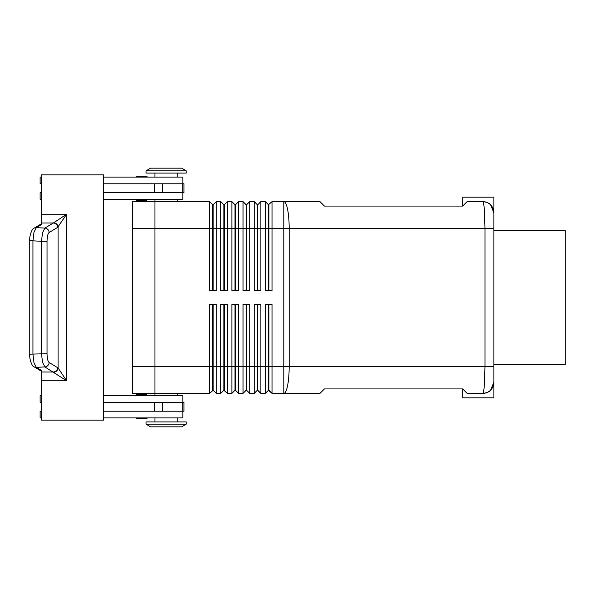 <?xml version="1.0" encoding="UTF-8"?>
<svg xmlns="http://www.w3.org/2000/svg" width="595" height="595" viewBox="0 0 595 595"><rect width="100%" height="100%" fill="white"/><g stroke="black" fill="none" stroke-linecap="round" stroke-linejoin="round"><path stroke-width="0.89" d="M146.266 418.806L136.902 418.806A0.892 0.892 0 0 1 136.01 417.913A0.892 0.892 0 0 0 136.902 418.806L146.266 418.806A0.892 0.892 0 0 0 147.158 417.913M136.902 200.277L146.266 200.277L136.902 200.277A0.892 0.892 0 0 1 136.01 199.385M146.266 176.194L136.902 176.194A0.892 0.892 0 0 0 136.01 177.087A0.892 0.892 0 0 1 136.902 176.194L146.266 176.194A0.892 0.892 0 0 1 147.158 177.087M268.464 304.186L268.464 390.261L272.027 393.384L319.969 393.384L324.431 388.922L462.679 388.922L467.135 393.384L482.746 393.384C486.822 392.901 489.447 391.815 490.63 390.119C489.447 391.815 486.822 392.901 482.746 393.384A11.149 11.149 0 0 0 490.63 390.119A11.149 11.149 0 0 1 484.256 393.28M484.256 201.72A11.149 11.149 0 0 1 490.63 204.881A11.149 11.149 0 0 0 482.746 201.616C483.356 201.735 483.884 204.353 484.323 209.455L484.977 228.376L493.895 228.376L493.895 212.765L490.63 204.881C489.447 203.185 486.822 202.099 482.746 201.616L467.135 201.616L462.679 206.078L324.431 206.078L319.969 201.616L272.027 201.616L272.027 228.376L484.977 228.376L484.977 366.624L484.323 385.545C483.884 390.647 483.356 393.265 482.746 393.384M212.713 290.814L212.713 204.739L213.159 204.739L213.159 290.814M212.713 204.739L209.596 201.616L209.596 290.814L216.283 290.814L216.283 201.616L220.745 201.616L220.745 290.814L227.431 290.814L227.431 201.616L231.894 201.616L231.894 290.814L238.58 290.814L238.58 201.616L243.043 201.616L243.043 290.814L249.729 290.814L249.729 201.616L254.191 201.616L254.191 290.814L260.878 290.814L260.878 201.616L265.34 201.616L265.34 290.814L272.027 290.814L272.027 228.376L268.91 228.376L268.91 290.814M223.861 290.814L223.861 204.739L224.308 204.739L224.308 290.814M220.745 201.616L223.861 204.739M235.01 290.814L235.01 204.739L235.456 204.739L235.456 290.814M231.894 201.616L235.01 204.739M246.166 290.814L246.166 204.739L246.605 204.739L246.605 290.814M243.043 201.616L246.166 204.739M257.315 290.814L257.315 204.739L257.761 204.739L257.761 290.814M254.191 201.616L257.315 204.739M268.91 204.739L268.91 228.376L268.464 228.376L268.464 204.739L272.027 201.616M265.34 201.616L268.464 204.739M154.96 395.615L154.96 393.384L209.596 393.384L213.159 390.261L213.159 304.186M223.861 304.186L223.861 390.261L227.431 393.384L227.431 304.186L220.745 304.186L220.745 393.384L216.283 393.384L213.159 390.261L216.283 393.384L216.283 304.186L209.596 304.186L209.596 393.384M212.713 304.186L212.713 390.261M257.315 304.186L257.315 390.261L260.878 393.384L260.878 304.186L254.191 304.186L254.191 393.384L249.729 393.384L249.729 304.186L243.043 304.186L243.043 393.384L238.58 393.384L238.58 304.186L231.894 304.186L231.894 393.384L227.431 393.384L224.308 390.261L224.308 304.186M246.166 304.186L246.166 390.261L246.605 390.261L246.605 366.624L257.761 366.624L257.761 390.261L260.878 393.384L265.34 393.384L265.34 366.624L257.761 366.624L257.761 304.186M462.679 388.922L462.679 397.839L493.895 397.839L493.895 366.624L289.17 366.624L289.17 228.376A26.76 5.355 90 0 0 287.601 209.455A26.76 5.355 90 0 0 283.815 201.616L283.815 366.624L268.91 366.624L268.91 390.261L272.027 393.384L272.027 304.186L265.34 304.186L265.34 366.624L268.91 366.624L268.91 304.186M223.861 390.261L220.745 393.384L223.861 390.261M235.01 304.186L235.01 390.261L235.456 390.261L235.456 304.186M235.456 390.261L238.58 393.384L235.456 390.261M235.01 390.261L231.894 393.384L235.01 390.261M246.605 390.261L249.729 393.384L246.605 390.261M246.166 390.261L243.043 393.384L246.166 390.261M257.315 390.261L254.191 393.384L257.315 390.261M268.464 390.261L265.34 393.384L268.464 390.261M186.183 170.847L181.72 168.169L150.505 168.169L146.043 170.847L146.043 173.078L186.183 173.078L186.183 170.847L146.043 170.847M177.258 201.616L177.258 199.385M154.96 199.385L154.96 201.616L209.596 201.616M186.183 424.153L181.72 426.831L150.505 426.831L146.043 424.153L186.183 424.153L186.183 421.922L146.043 421.922L146.043 424.153M177.258 393.384L177.258 395.615M177.258 177.087L177.258 173.078M154.96 173.078L154.96 177.087M182.836 183.781L182.836 177.087L103.679 177.087M147.158 199.385A0.892 0.892 0 0 1 146.266 200.277M177.258 417.913L177.258 421.922M154.96 421.922L154.96 417.913M103.679 395.615L182.836 395.615L182.836 402.302M147.158 395.615A0.892 0.892 0 0 0 146.266 394.723L136.902 394.723A0.892 0.892 0 0 0 136.01 395.615M47.035 241.287C47.139 236.557 47.838 233.619 49.147 232.481L57.648 227.387A4.463 4.217 -120.9 0 0 53.372 222.991L44.87 228.086L42.528 232.652L41.494 241.287L32.941 240.834L33.974 232.199L36.317 227.64L41.241 224.687L41.241 174.863L103.679 174.863L103.679 420.137L41.241 420.137L41.241 370.313L36.317 367.36L33.974 362.801L32.941 354.166L32.941 240.834L29.75 240.834L29.75 354.166L47.035 353.713L47.035 241.287L41.494 241.287L41.494 353.713L42.528 362.348L44.87 366.914A4.463 4.217 -59.1 0 0 49.147 362.519C47.838 361.381 47.139 358.443 47.035 353.713M34.034 366.803A4.463 4.217 -59.1 0 0 36.317 367.36L44.87 366.914L66.633 380.785L58.079 367.963L49.147 362.519M57.648 227.387L66.633 214.215L53.372 222.991L41.241 222.991M41.241 372.009L53.372 372.009A4.463 4.217 -59.1 0 0 57.648 367.613M482.746 201.616C486.822 202.099 489.447 203.185 490.63 204.881L493.895 212.765L493.895 197.161L462.679 197.161L462.679 206.078M493.895 230.607L565.25 230.607L565.25 364.393L493.895 364.393M132.663 228.368L154.96 228.368L154.96 201.616L132.663 201.616L132.663 393.384L154.96 393.384L154.96 228.368L268.464 228.376L268.464 290.814M246.605 304.186L246.605 366.624L132.663 366.632M490.63 390.119A11.149 11.149 0 0 0 493.895 382.235L490.63 390.119L493.895 382.235L493.895 212.765A11.149 11.149 0 0 0 490.63 204.881A11.149 11.149 0 0 1 492.675 207.692M53.803 372.239A4.463 4.113 -45 0 0 58.079 367.963L58.079 227.037A4.463 4.113 -135 0 0 53.803 222.761M103.679 411.219L183.952 411.219L183.952 402.302L103.679 402.302M103.679 183.781L183.952 183.781L183.952 192.698L103.679 192.698M41.241 402.302L40.125 402.302L40.125 395.615L41.241 395.615M41.241 411.219L40.125 411.219L40.125 417.913L41.241 417.913M182.836 411.219L182.836 417.913L103.679 417.913M41.241 183.781L40.125 183.781L40.125 177.087L41.241 177.087M41.241 199.385L40.125 199.385L40.125 192.698L41.241 192.698M103.679 199.385L182.836 199.385L182.836 192.698M257.761 204.739L260.878 201.616M246.605 204.739L249.729 201.616M235.456 204.739L238.58 201.616M224.308 204.739L227.431 201.616M213.159 204.739L216.283 201.616M136.902 394.723L146.266 394.723M286.507 366.624L283.815 366.624L283.815 393.384A26.76 5.355 90 0 0 287.601 385.545A26.76 5.355 90 0 0 289.17 366.624L286.507 366.624M41.241 380.785L66.633 380.785L66.633 214.215L41.241 214.215M49.147 232.481A4.463 4.217 -120.9 0 0 44.87 228.086L36.317 227.64A4.463 4.217 -120.9 0 0 34.034 228.197A4.463 4.217 -120.9 0 0 34.027 228.205A4.463 4.217 -120.9 0 0 33.766 228.376M33.766 366.624A4.463 4.217 -59.1 0 0 34.027 366.795C32.115 366.877 29.081 358.443 29.757 354.166M154.425 411.219L154.425 402.302M162.413 411.219L162.413 402.302M182.777 411.219L182.777 402.302M154.425 183.781L154.425 192.698M162.413 183.781L162.413 192.698M182.777 183.781L182.777 192.698M41.241 371.124L34.027 366.795M29.757 240.834C29.081 236.557 32.115 228.123 34.034 228.205L41.241 223.876"/></g></svg>
